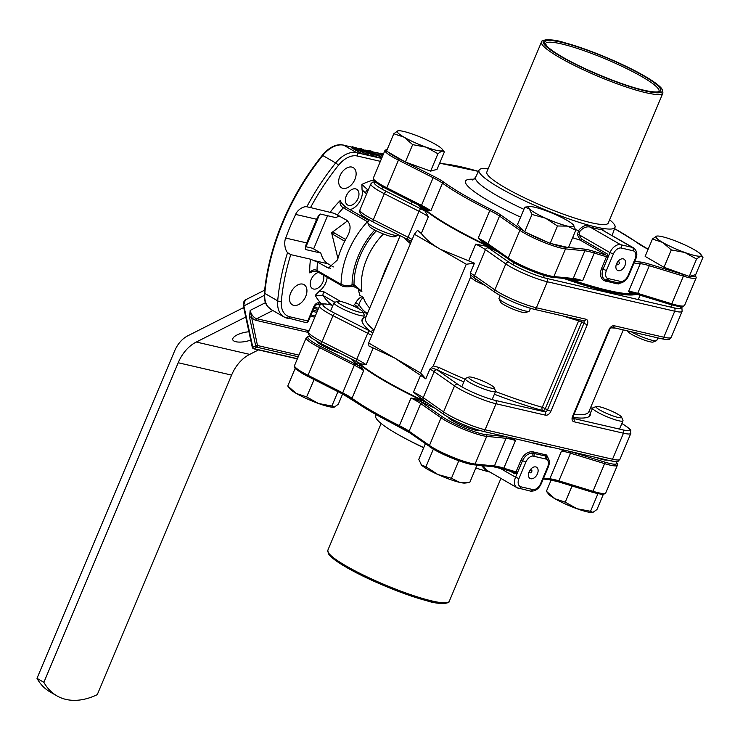 <?xml version="1.0" encoding="UTF-8"?>
<svg xmlns="http://www.w3.org/2000/svg" width="740" height="740" viewBox="0 0 740 740"><rect width="100%" height="100%" fill="white"/><g stroke="black" fill="none" stroke-linecap="round" stroke-linejoin="round"><path stroke-width="1.11" d="M358.077 148.426L354.099 147.501L357.272 149.332L361.25 150.257L362.304 150.868L358.327 149.942L363.349 152.847L352.138 146.687L358.077 148.426L357.651 149.424M353.988 147.75L353.6 148.685L357.966 150.794M357.161 149.582L356.772 150.516M362.304 150.868L361.841 151.978M358.216 150.192L357.827 151.126L361.953 153.818L351.639 147.861L353.739 148.352M363.349 152.847L362.85 154.031M352.138 146.687L351.639 147.861M383.348 154.262L382.201 154.003L383.209 154.577M382.099 154.253L381.701 155.178L382.71 155.761M383.107 154.836L380.249 153.18L383.486 153.929M380.924 154.632L381.849 154.845M380.249 153.18L379.953 153.892M369.427 151.386L369.112 152.135M373.413 154.262L379.407 156.066L371.924 153.041L367.799 150.303L371.906 151.256L372.96 151.867L369.556 151.08L371.73 152.514L379.232 155.354L380.86 156.704L373.413 154.262L372.914 155.437L378.88 157.824L379.37 156.639M371.6 152.829L371.341 153.448M378.297 155.123L377.946 155.937M373.598 153.245L372.608 154.327M371.924 153.041L371.665 153.652M371.767 151.589L371.452 152.329M377.169 152.884L372.942 151.904L372.627 152.653M368.391 151.737L369.204 151.922M367.799 150.303L367.41 151.219M373.228 154.133L374.07 154.41M374.523 154.577L377.067 155.659M380.86 156.704L380.36 157.888L378.88 157.824M371.184 153.772L362.082 149.258C360.778 149.175 361.407 149.822 363.969 151.201L370.805 154.299L371.184 153.772L370.953 154.327M368.973 152.366L368.492 153.504M368.187 153.383L364.339 151.422M361.24 149.258L362.082 149.258L361.823 149.878M371.341 156.085L372.553 156.103L373.053 154.928L363.072 150.997C359.853 149.24 359.159 148.453 361 148.638L369.88 152.57C373.062 154.327 373.719 155.104 371.841 154.901L371.341 156.085L370.666 155.909L361.916 151.792M359.307 149.804L359.807 148.62L361 148.638M363.072 150.997L362.582 152.181M382.478 156.325L377.363 152.422L382.636 155.946M377.363 152.422L376.873 153.606L378.954 155.197M381.979 157.509L380.869 156.649M333.379 266.918L327.913 263.764C324.527 261.636 322.159 258.066 320.827 253.061L312.456 248.224L305.601 246.642M320.827 253.061L305.352 249.491A12.969 9.74 103 0 1 306.693 242.914L316.627 219.271A12.969 9.74 103 0 1 320.263 214.026L335.729 217.597L339.364 215.978M358.012 198.514A9.074 5.846 -60 0 1 347.634 205.017A9.074 5.846 -60 0 1 346.329 195.813A9.074 5.846 -60 0 1 356.708 189.301A9.074 5.846 -60 0 1 358.012 198.514M354.904 179.45A11.674 7.511 -60 0 1 341.565 187.821A11.674 7.511 -60 0 1 339.891 175.981A11.674 7.511 -60 0 1 353.239 167.61A11.674 7.511 -60 0 1 354.904 179.45M323.399 275.132A9.074 5.846 -60 0 1 322.871 282.097A9.074 5.846 -60 0 1 312.493 288.609A9.074 5.846 -60 0 1 311.198 279.396A9.074 5.846 -60 0 1 318.727 272.431M305.713 296.472A11.674 7.511 -60 0 1 292.374 304.843A11.674 7.511 -60 0 1 290.7 293.003A11.674 7.511 -60 0 1 304.048 284.641A11.674 7.511 -60 0 1 305.713 296.472M380.369 161.338L357.355 156.02A23.338 15.022 120 0 0 338.485 165.279A178.923 115.163 120 0 0 310.532 207.579L334.332 213.37L346.366 220.021C350.899 223.721 351.26 229.123 347.458 236.227A67.423 43.392 120 0 0 337.523 259.87L328.449 268.102L317.553 262.145L310.541 259.204L290.755 254.634A178.923 115.163 120 0 0 281.339 301.217A23.338 15.022 120 0 0 289.775 316.785L307.785 320.947L313.742 306.767A5.189 3.339 -60 0 1 319.07 302.808A2.59 1.952 103 0 1 316.785 304.344L320.05 305.111M361.869 364.339L360.759 363.756L366.143 364.737A25.928 3.829 -157.2 0 0 361.814 361.98A25.928 3.829 -157.2 0 0 356.791 359.279L367.725 333.268A2.59 1.11 -63.1 0 1 369.889 331.021A28.527 4.218 -157.2 0 1 370.055 331.104A2.59 2.322 130.2 0 0 373.275 329.494L373.987 330.327M356.273 361.444A121.046 17.89 22.8 0 0 384.902 381.174A121.046 17.89 22.8 0 0 427.924 403.309M530.21 442.252A121.046 17.89 22.8 0 0 553.918 447.728M430.292 369.14A110.334 16.308 22.8 0 0 429.959 369.019L425.824 378.861L394.605 358.003L368.918 345.978L368.659 343.009L414.372 234.247L466.265 264.236L420.551 372.988L368.659 343.009M474.849 278.231L470.307 274.836L470.307 273.042A25.928 3.829 -157.2 0 1 470.612 273.217A25.928 3.829 -157.2 0 1 474.497 275.659L494.866 289.914A28.527 4.218 22.8 0 0 499.139 292.596A28.527 4.218 22.8 0 0 536.389 307.766L585.913 319.208A5.189 3.339 -60 0 1 587.264 324.712L550.893 411.246A5.189 3.339 -60 0 1 545.565 415.196A2.59 1.952 -77 0 0 544.844 411.838L542.67 410.589A2.59 1.619 105.9 0 1 542.272 407.315L578.643 320.781L581.705 322.076L545.334 408.61L547.508 409.868L583.879 323.334L581.705 322.076A2.59 1.665 -60 0 0 581.936 320.355M485.144 285.464A121.101 17.899 -157.2 0 1 475.284 280.895A2.59 0.731 115.3 0 0 475.737 278.887M475.284 280.895L470.501 277.334L433.233 365.995L438.913 367.429A121.101 17.899 22.8 0 0 464.988 379.157M470.307 274.836L470.501 277.334M421.587 398.906L413.512 392.108A25.928 3.829 -157.2 0 1 419.33 395.216A25.928 3.829 -157.2 0 1 423.215 397.648L443.584 411.912A28.527 4.218 22.8 0 0 447.857 414.594A28.527 4.218 22.8 0 0 485.107 429.755L612.526 459.207A28.527 4.218 22.8 0 0 619.916 459.346C617.789 460.798 620.24 462.639 610.223 460.743A2.59 1.952 -77 0 0 612.526 459.207L623.459 433.205A2.59 1.952 -77 0 0 622.729 429.848A25.928 3.829 22.8 0 0 622.229 423.77A25.928 3.829 22.8 0 0 621.85 423.548M425.824 378.861L420.551 372.988M430.264 369.204A25.928 3.829 22.8 0 0 429.949 369.029L431.346 367.734A2.59 1.665 120 0 0 430.264 369.204A25.928 3.829 22.8 0 1 434.139 371.647A2.59 2.118 -55 0 1 437.192 369.907L457.57 384.171A25.928 3.829 22.8 0 0 495.319 400.396L544.844 411.838A2.59 1.665 -60 0 0 547.508 409.868L550.893 411.246M463.841 381.877A123.691 18.287 -157.2 0 1 437.1 369.843A2.59 0.731 115.3 0 0 438.913 367.429M437.192 369.907A28.527 4.218 -157.2 0 0 437.1 369.843L431.346 367.734M433.233 365.995L431.272 367.715M379.121 285.705L385.272 269.573L392.921 252.877M410.506 243.46L409.646 242.97A2.59 2.322 130.2 0 0 409.109 240.241M408.415 239.843L411.449 241.212M424.964 211.029L428.358 216.737A25.928 3.829 22.8 0 0 419.007 211.279L384.3 193.704A28.527 4.218 -157.2 0 1 378.788 190.735A28.527 4.218 -157.2 0 1 370.842 183.918L359.908 209.929A28.527 4.218 22.8 0 0 367.854 216.737A28.527 4.218 22.8 0 0 373.367 219.715L408.073 237.281L419.007 211.279A2.59 1.11 116.9 0 1 421.171 209.022A28.527 4.218 -157.2 0 1 424.964 211.029A121.101 17.899 -157.2 0 1 418.618 205.128M414.372 234.247L417.526 230.334L421.3 233.516C425.916 239.335 432.253 244.57 440.319 249.241L474.433 263.209L466.265 264.236M474.433 263.209L470.307 273.042M475.727 244.107L485.791 246.17A28.527 4.218 -157.2 0 1 488.474 247.918A2.59 2.118 125 0 0 485.421 249.648L474.497 275.659A2.59 2.118 -55 0 0 475.062 278.416L495.439 292.67A2.59 2.118 -55 0 1 494.866 289.914L505.799 263.912L485.421 249.648A25.928 3.829 22.8 0 0 475.727 244.107L468.679 260.896M649.211 264.097L683.316 274.54A1.295 0.722 107 0 1 683.427 276.15L671.8 303.807A28.527 4.218 22.8 0 0 684.593 305.417L696.22 277.75A28.527 4.218 -157.2 0 1 683.427 276.15L649.322 265.706A25.928 3.829 22.8 0 0 640.266 263.68A1.295 1.175 -86 0 0 639.693 261.96A27.232 4.024 -157.2 0 1 649.211 264.097A1.295 0.722 107 0 1 649.322 265.706L637.695 293.373A1.295 0.722 107 0 1 636.705 294.178A121.101 17.899 -157.2 0 1 563.566 278.388M497.604 251.702A121.101 17.899 -157.2 0 1 485.791 246.17M372.729 333.324L370.055 331.104A123.691 18.287 -157.2 0 1 366.004 316.905M362.054 189.829L361.888 184.427L367.66 189.764A2.59 1.665 120 0 0 365.726 193.131L362.054 189.829A13.616 8.76 120 0 1 349.918 209.587M491.591 247.493A121.046 17.89 -157.2 0 1 486.004 244.847A121.101 17.899 -157.2 0 1 450.059 226.07A121.101 17.899 -157.2 0 1 425.583 209.938A1.295 1.138 128.8 0 0 424.982 208.393L430.846 210.826L425.583 209.938A121.046 17.89 -157.2 0 1 421.93 206.784M634.652 293.577A121.046 17.89 -157.2 0 1 631.664 293.798M573.972 279.47L582.658 280.71L572.991 280.266A121.046 17.89 -157.2 0 1 569.088 278.934M340.16 200.568L341.843 203.426L345.608 207.098A2.59 1.665 -60 0 0 343.379 207.801C340.678 206.238 339.614 203.824 340.16 200.568A72.603 46.731 -60 0 0 330.318 212.149M367.947 222.019L367.438 221.704A2.59 1.665 -60 0 1 368.363 221.01M317.553 262.145A67.423 43.392 120 0 0 317.044 270.461A2.59 1.665 120 0 0 317.682 271.83L312.558 271.58L309.764 272.884C311.808 269.971 314.232 269.157 317.044 270.461L341.094 284.354C344.618 285.816 348.281 285.982 352.083 284.872A2.59 1.711 77.5 0 1 350.917 286.417L352.342 286.241L355.921 287.499L352.749 286.177M374.708 230.02A59.644 38.388 120 0 0 358.373 255.772A59.644 38.388 120 0 0 352.083 284.872A16.206 10.434 -60 0 1 354.025 284.641A2.59 1.85 89.3 0 1 352.342 286.241M376.299 230.834A57.045 36.723 -60 0 0 360.038 256.151A57.045 36.723 -60 0 0 354.025 284.641L361.888 291.394L355.921 287.499M366.883 313.214A57.045 36.723 -60 0 1 358.9 304.51L355.709 302.734C357.836 299.265 360.029 297.258 362.258 296.712L363.414 297.637C361.777 298.442 360.269 300.727 358.9 304.51A16.206 10.434 -60 0 1 357.457 306.795L356.736 307.609M358.65 308.636A59.644 38.388 120 0 1 357.457 306.795L354.497 304.649A13.616 8.76 120 0 0 355.709 302.734M353.119 305.87L354.497 304.649M334.896 302.299L323.195 295.538L315.268 295.325L319.55 290.95L324.194 291.949L340.594 301.43M360.898 291.144L358.512 289.766A51.865 33.383 120 0 0 359.871 295.334L362.258 296.712M319.55 290.95A13.616 8.76 120 0 0 327.182 277.315M324.194 291.949A2.59 1.665 -60 0 0 323.232 293.318A2.59 1.665 -60 0 0 323.195 295.538A67.423 43.392 120 0 0 331.122 304.381L332.334 305.222M331.122 304.381A5.189 3.959 -53.4 0 0 327.931 304.233M319.07 302.808L322.353 303.844M315.268 295.325A72.603 46.731 -60 0 0 320.92 303.233A2.59 1.952 103 0 1 318.616 304.769M310.532 207.579L306.822 206.774C303.067 206.108 297.203 210.215 295.658 214.424A181.522 116.828 120 0 0 290.385 226.172A181.522 116.828 120 0 0 285.714 238.067C283.864 241.962 284.771 249.63 287.546 252.645L290.755 254.634M338.485 165.279A2.59 0.463 -141.2 0 0 335.664 162.948A25.928 16.687 -60 0 1 356.634 152.662L343.739 145.216A2.59 1.952 -77 0 0 343.332 145.049A2.59 1.952 -77 0 0 343.184 145.031A25.808 16.613 120 0 0 341.936 144.809A25.808 16.613 120 0 0 322.316 155.261A181.402 116.754 120 0 0 264.374 293.086A25.808 16.613 120 0 0 267.334 306.129A25.808 16.613 120 0 0 269.157 308.053M380.092 153.559L379.269 153.365L380.092 153.55M364.986 150.054L367.641 150.673L365.024 150.072M359.714 148.851L358.058 148.463L359.714 148.842M341.936 144.809L343.48 145.096M344.757 241.221L331.853 233.775M332.611 231.962L345.645 239.492M331.844 233.72A18.149 11.683 120 0 0 333.083 232.231M334.97 233.322L332.75 234.284M368.89 219.752L367.771 222.416A16.465 2.433 22.8 0 0 367.808 222.823A16.465 2.433 22.8 0 0 372.359 226.347A16.465 2.433 22.8 0 0 387.362 233.128A16.465 2.433 22.8 0 0 397.824 235.44A16.465 2.433 22.8 0 0 398.129 235.181L398.305 234.765M397.824 235.44L394.485 236.763A13.875 2.054 -157.2 0 1 385.67 234.811A13.875 2.054 -157.2 0 1 373.034 229.104A13.875 2.054 -157.2 0 1 369.195 226.135L367.808 222.823M393.81 133.746L397.861 130.851A24.633 3.645 22.8 0 0 404.077 137.187L393.81 133.746L386.502 151.126L405.354 162.023L430.625 171.125L437.053 169.349L444.361 151.968L441.983 150.849L437.932 153.744L426.138 147.186A24.633 3.645 22.8 0 0 441.983 150.849A24.633 3.645 22.8 0 0 442.224 149.203A24.633 3.645 22.8 0 0 435.777 144.513A24.633 3.645 22.8 0 0 413.716 134.513A24.633 3.645 22.8 0 0 398.351 130.758A24.633 3.645 22.8 0 0 397.861 130.851L398.286 130.767M430.625 171.125L437.932 153.744M426.138 147.186L412.652 144.642L404.077 137.187A24.633 3.645 22.8 0 0 426.138 147.186M405.354 162.023L412.652 144.642M444.361 151.968L442.224 149.203M362.924 311.855L364.311 315.157A16.465 2.433 -157.2 0 1 364.339 315.564A16.465 2.433 -157.2 0 1 354.645 313.889A16.465 2.433 -157.2 0 1 338.568 306.739A16.465 2.433 -157.2 0 1 333.981 302.799A16.465 2.433 -157.2 0 1 334.295 302.54L337.634 301.226A13.875 2.054 22.8 0 0 341.233 304.76A13.875 2.054 22.8 0 0 355.663 311.078A13.875 2.054 22.8 0 0 362.924 311.855A13.875 2.054 22.8 0 0 359.085 308.885A13.875 2.054 22.8 0 0 346.44 303.178A13.875 2.054 22.8 0 0 337.634 301.226M333.759 407.222L333.842 407.213A24.633 3.645 -157.2 0 1 333.759 407.222A24.633 3.645 -157.2 0 1 318.404 403.467A24.633 3.645 -157.2 0 1 296.342 393.467A24.633 3.645 -157.2 0 1 289.895 388.778L287.758 386.021L296.342 393.467L306.61 396.908L318.404 403.467L331.89 406.019L334.258 407.139L338.31 404.234L342.601 394.022L308.09 376.531A1.295 0.555 -63.1 0 1 307.997 376.512A1.295 0.555 -63.1 0 1 308.007 375.291L319.634 347.634A1.295 0.555 -63.1 0 1 320.716 346.505L355.404 364.071A27.232 4.024 -157.2 0 1 358.798 365.856A122.396 18.093 -157.2 0 1 351.694 359.122M337.921 391.654L331.89 406.019M296.453 369.436L295.066 368.64L287.758 386.021M314.093 379.592L306.61 396.908M617.724 414.16A13.875 2.054 22.8 0 0 605.089 408.452A13.875 2.054 22.8 0 0 596.274 406.5A13.875 2.054 22.8 0 0 599.872 410.034A13.875 2.054 22.8 0 0 614.302 416.361A13.875 2.054 22.8 0 0 621.563 417.129A13.875 2.054 22.8 0 0 617.724 414.16M621.563 417.129L622.96 420.44A16.465 2.433 -157.2 0 1 622.988 420.847A16.465 2.433 -157.2 0 1 613.293 419.164A16.465 2.433 -157.2 0 1 597.208 412.014A16.465 2.433 -157.2 0 1 592.629 408.082A16.465 2.433 -157.2 0 1 592.934 407.814L596.274 406.5M598.346 493.774L595.783 493.182M597.837 493.922L590.529 511.303L592.897 512.413L596.958 509.518L603.35 494.292M592.472 512.496A24.633 3.645 -157.2 0 1 592.407 512.505L592.897 512.413M572.057 486.004L565.258 502.192L577.052 508.75L590.529 511.303M551.18 479.936L546.407 491.295L554.982 498.751L565.258 502.192M592.407 512.505A24.633 3.645 -157.2 0 1 577.052 508.75A24.633 3.645 -157.2 0 1 554.982 498.751A24.633 3.645 -157.2 0 1 548.534 494.061L546.407 491.295M490.583 387.954A13.875 2.054 22.8 0 0 494.154 387.677A13.875 2.054 22.8 0 0 485.671 382.312A13.875 2.054 22.8 0 0 472.194 377.335A13.875 2.054 22.8 0 0 468.855 377.049A13.875 2.054 22.8 0 0 475.339 382.127A13.875 2.054 22.8 0 0 490.583 387.954M494.154 387.677L495.541 390.988A16.465 2.433 -157.2 0 1 495.569 391.395A16.465 2.433 -157.2 0 1 491.305 391.312A16.465 2.433 -157.2 0 1 474.238 384.902A16.465 2.433 -157.2 0 1 465.21 378.63A16.465 2.433 -157.2 0 1 465.525 378.362L468.855 377.049M460.28 461.242L456.599 459.919M435.37 450.299L432.687 448.745M433.27 449.346L425.963 466.727L437.858 474.507L451.437 478.271L459.743 482.397L469.743 482.499L477.05 465.118M458.745 460.891L451.437 478.271M425.352 443.778L418.785 459.411L421.532 465.072L425.963 466.727M421.115 464.609L421.532 465.072A24.633 3.645 -157.2 0 1 421.115 464.609A24.633 3.645 -157.2 0 1 421.088 464.563M467.93 482.739L464.988 483.054A24.633 3.645 -157.2 0 1 459.743 482.397A24.633 3.645 -157.2 0 1 437.858 474.507A24.633 3.645 -157.2 0 1 421.532 465.072M631.202 331.742A16.465 2.433 22.8 0 0 646.14 338.457A16.465 2.433 22.8 0 0 656.463 340.724L653.133 342.037A13.875 2.054 -157.2 0 1 644.318 340.086A13.875 2.054 -157.2 0 1 631.673 334.378A13.875 2.054 -157.2 0 1 627.844 331.409L627.631 330.919M656.463 340.724A16.465 2.433 22.8 0 0 656.778 340.456L657.851 337.903M689.273 276.409L696.571 259.028L684.778 252.47L671.3 249.917L662.716 242.461L652.449 239.029L645.141 256.41L663.993 267.297L689.273 276.409L695.693 274.623L703 257.243L700.873 254.477A24.633 3.645 22.8 0 0 694.416 249.796A24.633 3.645 22.8 0 0 672.355 239.788A24.633 3.645 22.8 0 0 657 236.042A24.633 3.645 22.8 0 0 656.51 236.125L657 236.042M663.993 267.297L671.3 249.917M703 257.243L700.632 256.132L696.571 259.028M652.449 239.029L656.51 236.125A24.633 3.645 22.8 0 0 662.716 242.461A24.633 3.645 22.8 0 0 684.778 252.47A24.633 3.645 22.8 0 0 700.632 256.132A24.633 3.645 22.8 0 0 700.873 254.477M500.12 295.584L499.001 298.248A16.465 2.433 22.8 0 0 499.028 298.655A16.465 2.433 22.8 0 0 509.092 305.028A16.465 2.433 22.8 0 0 525.095 310.93A16.465 2.433 22.8 0 0 529.054 311.272A16.465 2.433 22.8 0 0 529.359 311.004L530.478 308.349M529.054 311.272L525.715 312.585A13.875 2.054 -157.2 0 1 522.385 312.299A13.875 2.054 -157.2 0 1 508.898 307.322A13.875 2.054 -157.2 0 1 500.425 301.957L499.028 298.655M573.038 224.562L575.785 230.233L567.478 226.107L557.479 225.996L545.584 218.217L532.005 214.452L529.266 208.791A24.633 3.645 22.8 0 0 545.584 218.217A24.633 3.645 22.8 0 0 567.478 226.107A24.633 3.645 22.8 0 0 573.454 225.025A24.633 3.645 22.8 0 0 573.038 224.562A24.633 3.645 22.8 0 0 556.721 215.137A24.633 3.645 22.8 0 0 534.826 207.246A24.633 3.645 22.8 0 0 529.581 206.59A24.633 3.645 22.8 0 0 529.266 208.791L524.836 207.135L529.581 206.59M524.836 207.135L517.528 224.516L524.697 231.833L550.181 243.377L568.477 247.613L575.785 230.233M550.181 243.377L557.479 225.996M524.697 231.833L532.005 214.452M264.263 295.38L243.405 306.175L245.329 299.922A7.779 4.357 63.2 0 0 243.839 305.713L252.803 347.254L255.679 345.802L249.51 317.192L250.166 310.411L257.474 345.506L298.923 355.089M249.51 317.192L251.295 316.905A9.074 5.078 -116.8 0 0 256.012 320.355A1.295 0.971 103 0 1 256.715 318.69L308.432 330.641A7.779 4.357 63.2 0 0 309.126 330.734M298.22 356.763L256.771 347.18A1.295 0.722 63.2 0 1 255.679 345.802L257.474 345.506A1.295 0.971 -77 0 1 256.771 347.18L253.894 348.632L297.406 358.697M250.721 340.086A12.969 4.542 -12.2 0 1 235.81 341.723A12.969 4.542 -12.2 0 1 232.73 339.614A12.969 4.542 -12.2 0 1 248.927 331.761M258.528 349.909L249.685 354.377A38.896 29.212 -77 0 0 231.592 375.097L97.264 694.657A77.793 50.07 -60 0 1 56.869 695.841A77.793 50.07 -60 0 1 43.873 682.317L178.201 362.748A38.896 29.212 -77 0 1 196.294 342.037L245.745 317.035M56.869 695.841L49.996 691.872A77.793 50.07 -60 0 1 37 678.34L43.873 682.317M37 678.34L174.621 350.945A28.527 21.423 103 0 1 187.895 335.757L243.701 307.535M252.803 347.254L252.682 347.93A1.295 0.971 -77 0 0 253.894 348.632A1.295 0.722 63.2 0 1 252.803 347.254M318.089 309.422L313.723 308.423M305.999 246.735L319.375 214.905M327.579 215.719L313.631 248.908M347.541 220.871L331.594 232.721L337.912 258.473M318.57 308.275L314.213 307.267M314.833 225.719L313.779 226.052M314.269 226.329L314.26 227.078M439.745 162.929L443.473 163.79M421.486 205.406A122.396 18.093 22.8 0 0 424.982 208.393L425.296 208.569M633.264 293.17A27.232 4.024 22.8 0 1 636.585 294.122A1.295 0.722 107 0 0 636.705 294.178L628.639 291.338L631.655 293.826A121.101 17.899 -157.2 0 1 572.991 280.266A1.295 0.592 108.4 0 1 573.62 279.452M574.869 279.692L572.066 279.23A1.295 1.156 95.7 0 0 573.241 278.471L584.868 250.814A1.295 1.156 -84.3 0 0 584.313 249.103A27.232 4.024 -157.2 0 1 594.211 251.452A119.806 17.705 22.8 0 0 605.94 254.967L580.29 240.149L577.441 234.913L579.05 234.737L581.621 239.159L607.272 253.977L608.169 256.9L603.045 269.166C601.278 274.031 601.962 277.593 605.08 279.85L619.445 283.17A2.59 1.832 -93.3 0 0 619.63 283.17L619.63 283.17A2.59 1.832 -93.3 0 0 621.193 281.57A7.779 5.004 120 0 0 628.103 275.548L635.059 259L635.725 259.009C637.713 254.486 636.983 250.777 633.523 247.872L601.768 229.742A75.045 11.091 -157.2 0 1 590.085 227.051C586.33 226.283 582.898 227.763 579.79 231.49L579.05 234.737L609.982 252.608A10.369 6.678 -60 0 1 620.629 244.69L632.312 247.391A10.369 6.678 -60 0 1 633.523 247.872M486.208 243.811L486.004 244.857L478.197 238.197L486.051 243.682M388.241 152.135A27.232 4.024 22.8 0 0 399.526 159.026A1.295 0.555 -63.1 0 0 398.444 160.145A28.527 4.218 -157.2 0 1 392.921 157.176A28.527 4.218 -157.2 0 1 384.985 150.368L373.358 178.026A28.527 4.218 22.8 0 0 381.294 184.843A28.527 4.218 22.8 0 0 386.817 187.812A1.295 0.555 116.9 0 0 386.817 189.024L421.504 206.59A1.295 0.555 116.9 0 1 421.504 205.369L433.131 177.711L398.444 160.145L386.817 187.812L421.504 205.369A25.928 3.829 -157.2 0 1 430.846 210.826L442.474 183.169A1.295 1.082 -54 0 1 444.019 182.317A119.806 17.705 22.8 0 0 490.87 209.383A27.232 4.024 -157.2 0 1 496.975 212.639A27.232 4.024 -157.2 0 1 501.045 215.201L521.413 229.456A27.232 4.024 22.8 0 0 524.04 231.158M421.504 206.59A1.295 0.555 116.9 0 0 421.587 206.608L386.9 189.052A1.295 0.555 116.9 0 1 386.817 189.024L381.479 186.156C369.778 178.645 374.218 179.968 373.358 178.026M424.982 208.393A27.232 4.024 22.8 0 0 421.587 206.608M623.219 258.861A6.484 4.172 120 0 0 616.559 263.801A6.484 4.172 120 0 0 618.252 270.683A6.484 4.172 120 0 0 624.902 265.734A6.484 4.172 120 0 0 623.219 258.861M621.739 282.736L617.077 283.836L603.97 280.589A1.295 0.916 -61.6 0 1 605.08 279.85A2.59 1.989 -59 0 0 607.475 278.397L621.193 281.57M620.101 281.487A2.59 1.943 -77.4 0 1 618.122 283.059L619.445 283.17L618.122 283.059A1.295 1.036 -76.2 0 0 617.077 283.836M603.97 280.589C600.38 278.129 599.557 274.105 601.509 268.528L606.486 256.706L608.012 257.344M572.64 237.716A81.955 12.117 -157.2 0 0 580.29 240.149A1.295 0.833 120 0 0 581.621 239.159M577.441 234.913L578.514 230.584L579.79 231.49M575.627 229.678A74.185 10.961 22.8 0 0 578.514 230.584C581.714 226.57 585.294 224.821 589.262 225.339L589.798 225.478A1.295 0.869 -74.9 0 0 590.085 227.051L620.629 244.69A2.59 1.952 -77 0 1 621.35 248.048A7.779 5.004 120 0 0 613.368 253.987L609.982 252.608L608.169 256.9M589.798 225.478A73.75 10.896 22.8 0 0 601.278 228.133A1.295 1.064 -79.7 0 0 601.768 229.742L632.312 247.391A2.59 1.952 -77 0 1 633.033 250.749L621.35 248.048M601.278 228.133L604.136 230.889M609.64 219.78A73.75 10.896 -157.2 0 1 615.042 227.273A73.75 10.896 -157.2 0 1 601.694 228.207M589.262 225.339A73.75 10.896 -157.2 0 1 499.574 187.812A73.75 10.896 -157.2 0 1 479.076 170.117A73.75 10.896 -157.2 0 1 488.206 168.729M541.495 41.949L486.837 171.985A65.869 9.731 22.8 0 0 505.18 187.71A65.869 9.731 22.8 0 0 569.504 216.33A65.869 9.731 22.8 0 0 608.271 223.036L662.938 93A65.869 9.731 -157.2 0 1 624.162 86.293A65.869 9.731 -157.2 0 1 559.838 57.683A65.869 9.731 -157.2 0 1 541.495 41.949C540.626 39.849 551.531 38.23 564.454 42.67C586.922 48.498 623.533 63.742 644.41 75.952C652.495 80.632 658.027 84.564 661.005 87.755L662.393 89.577L662.938 93M631.655 293.826A1.295 1.212 88.9 0 1 632.709 293.058M594.211 251.452A1.295 0.684 -72.5 0 1 594.285 253.052A121.101 17.899 -157.2 0 0 606.486 256.706L605.94 254.967M356.726 364.136L357.411 362.498M566.091 450.54L561.457 451.16L563.64 449.976M595.7 457.385A17.501 2.59 22.8 0 0 607.364 460.086M316.831 341.307A17.501 2.59 22.8 0 0 321.706 345.118A17.501 2.59 22.8 0 0 339.549 352.98M417.721 400.174A1.295 0.833 120 0 0 416.833 401.117A25.928 3.829 22.8 0 0 411.014 398.018L420.81 399.952L419.867 401.136L411.014 398.018L399.387 425.676A25.928 3.829 -157.2 0 1 405.206 428.775A25.928 3.829 -157.2 0 1 409.081 431.217L429.45 445.471A28.527 4.218 22.8 0 0 433.714 448.153A28.527 4.218 22.8 0 0 475.071 464.036L486.707 436.378A1.295 1.156 -84.3 0 0 486.152 434.667L505.503 436.582A27.232 4.024 -157.2 0 1 505.873 436.618M547.692 457.311L545.426 455.997L532.254 453.093C528.046 453.435 524.808 455.97 522.542 460.668L517.371 472.916L502.885 469.012A1.295 0.684 107.5 0 1 502.774 468.957A27.232 4.024 22.8 0 0 493.599 466.69M515.937 472.055L521.015 460.03C523.661 454.675 527.343 451.881 532.06 451.65L546.592 455.007L548.849 459.429M546.592 455.007A1.295 1.064 117.9 0 0 546.62 456.414A2.59 1.989 121 0 1 546.536 459.189L532.809 456.016A7.779 5.004 120 0 0 525.909 462.038L518.953 478.586L515.567 477.207L517.371 472.916L514.846 473.859A1.295 0.833 120 0 0 514.661 472.536M530.793 478.734A6.484 4.172 120 0 0 537.443 473.785A6.484 4.172 120 0 0 535.76 466.912A6.484 4.172 120 0 0 529.1 471.861A6.484 4.172 120 0 0 530.793 478.734M517.574 472.49L516.039 471.852A121.101 17.899 22.8 0 1 503.848 468.198A1.295 0.684 107.5 0 1 502.885 469.012L493.256 466.718A1.295 1.156 -84.3 0 0 494.431 465.96A25.928 3.829 -157.2 0 1 503.848 468.198L515.475 440.531L509.092 437.368M532.06 451.65A1.295 0.842 91.8 0 0 532.254 453.093A2.59 1.832 86.7 0 1 532.809 456.016M514.846 473.859L510.489 471.334M483.165 465.719L486.365 470.002M489.982 472.092A73.75 10.896 -157.2 0 1 486.513 471.195A1.295 0.869 105.1 0 1 487.225 470.501M486.513 471.195L481.527 465.553M376.197 414.659L375.716 415.991A73.75 10.896 22.8 0 0 396.289 433.52A73.75 10.896 22.8 0 0 404.077 437.839A73.75 10.896 22.8 0 0 423.761 447.589M476.236 468.17L475.82 468.041A73.75 10.896 22.8 0 0 476.236 468.17A73.75 10.896 22.8 0 0 485.977 471.047M423.687 447.746A65.869 9.731 -157.2 0 1 407.786 439.819L404.077 437.839M372.303 412.411A119.806 17.705 -157.2 0 1 352.591 399.831A1.295 1.082 -54 0 1 352.036 398.314L363.664 370.657L358.798 365.856A1.295 1.138 -51.2 0 0 360.389 365.033L363.664 370.657A25.928 3.829 22.8 0 0 359.335 367.891A25.928 3.829 22.8 0 0 354.321 365.19A1.295 0.555 -63.1 0 1 355.404 364.071M360.389 365.033A121.101 17.899 22.8 0 0 420.81 399.952M434.741 408.073A122.396 18.093 -157.2 0 1 419.867 401.136A27.232 4.024 -157.2 0 1 422.235 402.69L442.603 416.935A27.232 4.024 22.8 0 0 486.152 434.667M448.061 417.129A17.501 2.59 22.8 0 0 452.926 420.949A17.501 2.59 22.8 0 0 469.012 428.192A17.501 2.59 22.8 0 0 480.057 430.588M512.681 438.2L515.475 440.531A25.928 3.829 22.8 0 0 506.058 438.293A1.295 1.156 -84.3 0 0 505.503 436.582M529.988 442.196A121.101 17.899 22.8 0 0 554.13 447.774M314.454 260.656L327.913 263.764M326.488 267.307L330.392 268.213M322.261 344.183A2.59 1.11 -63.1 0 1 322.085 344.137A2.59 1.11 -63.1 0 1 322.085 341.704L356.791 359.279A2.59 1.11 -63.1 0 0 356.791 361.703L361.185 364.043M356.967 361.758A2.59 1.11 -63.1 0 1 356.791 361.703L322.085 344.137C313.927 339.632 310.014 337.181 310.347 336.793C308.339 334.462 307.766 332.834 308.626 331.927A28.527 4.218 22.8 0 0 316.572 338.735A28.527 4.218 22.8 0 0 322.085 341.704L333.019 315.703A2.59 1.11 -63.1 0 1 335.183 313.455L369.889 331.021M371.832 335.451A25.928 3.829 22.8 0 0 367.725 333.268L333.019 315.703A28.527 4.218 -157.2 0 1 327.506 312.724A28.527 4.218 -157.2 0 1 319.56 305.916L308.626 331.927M319.56 305.916C319.032 303.881 322.261 303.409 329.254 304.51A2.59 1.952 103 0 1 329.67 304.677A25.928 3.829 22.8 0 0 335.183 313.455M357.818 362.23A121.101 17.899 22.8 0 0 385.068 380.693A121.101 17.899 22.8 0 0 425.509 401.617M671.199 337.348L682.132 311.337A28.527 4.218 -157.2 0 1 674.741 311.207L663.808 337.218A28.527 4.218 22.8 0 0 671.199 337.348C669.071 338.8 671.522 340.641 661.505 338.744A2.59 1.952 -77 0 0 663.808 337.218L614.283 325.767A2.59 1.952 103 0 1 611.999 327.302L608.955 329.726A5.189 3.339 -60 0 1 614.283 325.767M592.444 408.526L590.603 407.601M488.474 247.918L508.852 262.173A2.59 2.118 125 0 0 505.799 263.912A28.527 4.218 -157.2 0 0 510.073 266.594A28.527 4.218 -157.2 0 0 547.323 281.755L536.389 307.766A2.59 1.952 -77 0 1 534.086 309.292C519.776 305.37 506.891 299.829 495.439 292.67A2.59 2.118 -55 0 0 495.93 292.911A25.928 3.829 -157.2 0 0 533.679 309.135A2.59 1.952 -77 0 0 534.086 309.292L583.62 320.744A2.59 1.952 -77 0 0 585.913 319.208M508.852 262.173A25.928 3.829 22.8 0 0 512.727 264.615A25.928 3.829 22.8 0 0 546.601 278.397L674.01 307.849A25.928 3.829 22.8 0 0 680.365 306.786M545.565 415.196L496.041 403.753A28.527 4.218 -157.2 0 1 458.791 388.583A28.527 4.218 -157.2 0 1 454.517 385.901A2.59 2.118 -55 0 1 457.57 384.171M454.517 385.901L434.139 371.647L423.215 397.648A2.59 2.118 -55 0 0 423.779 400.405L444.157 414.668A2.59 2.118 -55 0 1 443.584 411.912L454.517 385.901M413.512 392.108L420.57 375.328M562.807 315.934A121.101 17.899 -157.2 0 0 578.643 320.781A2.59 1.619 105.9 0 1 579.309 319.745M583.555 320.735A2.59 1.665 -60 0 1 583.879 323.334L587.264 324.712M495.513 391.525A121.101 17.899 22.8 0 0 542.272 407.315L545.334 408.61A2.59 1.665 -60 0 1 542.67 410.589A123.691 18.287 -157.2 0 1 494.376 394.244M609.816 460.585A2.59 1.952 -77 0 0 610.223 460.743L482.804 431.291C468.494 427.359 455.609 421.819 444.157 414.668A2.59 2.118 -55 0 0 444.648 414.909A25.928 3.829 -157.2 0 0 482.397 431.133A2.59 1.952 -77 0 0 482.804 431.291A2.59 1.952 -77 0 0 485.107 429.755L496.041 403.753A2.59 1.952 -77 0 0 495.319 400.396M619.916 459.346L630.85 433.335A28.527 4.218 -157.2 0 1 623.459 433.205L573.935 421.754A5.189 3.339 -60 0 1 572.584 416.259L608.955 329.726M609.63 329.735L573.25 416.269L572.584 416.259M572.963 418.257L573.204 418.396A2.59 1.952 103 0 1 573.935 421.754M622.729 429.848L573.204 418.396A2.59 1.665 -60 0 1 572.991 418.322M589.28 410.756A123.691 18.287 -157.2 0 1 572.936 417.416M615.403 328.098A121.101 17.899 -157.2 0 1 611.037 327.792M574.092 414.271A121.101 17.899 22.8 0 0 588.827 411.829L623.265 329.911M674.01 307.849A2.59 1.952 103 0 1 674.741 311.207L547.323 281.755A2.59 1.952 103 0 0 546.601 278.397M661.098 338.587A2.59 1.952 -77 0 0 661.505 338.744L611.999 327.302M373.191 347.957L366.143 364.737M409.646 242.97A121.101 17.899 -157.2 0 1 404.373 237.836M400.146 235.699L365.56 317.969A121.101 17.899 22.8 0 0 373.275 329.494M373.543 222.194A2.59 1.11 -63.1 0 1 373.367 222.139A2.59 1.11 -63.1 0 1 373.367 219.715L384.3 193.704A2.59 1.11 116.9 0 1 386.465 191.457L421.171 209.022M408.249 239.76A2.59 1.11 -63.1 0 1 408.073 239.714A2.59 1.11 -63.1 0 1 408.073 237.281A25.928 3.829 -157.2 0 1 412.18 239.464M375.319 182.003A25.928 3.829 22.8 0 0 381.442 188.756A25.928 3.829 22.8 0 0 386.465 191.457M428.358 216.737L421.3 233.516M367.475 313.418L363.155 312.419M332.88 305.417L329.67 304.677M366.726 193.714L365.726 193.131M368.557 189.366A67.423 43.392 120 0 0 367.66 189.764L368.243 190.097M361.888 184.427A72.603 46.731 -60 0 1 373.571 180.042M494.052 249.223A121.101 17.899 -157.2 0 1 449.865 226.551A121.101 17.899 -157.2 0 1 420.459 206.053M635.651 293.863A121.101 17.899 -157.2 0 1 566.84 278.712M317.682 271.83L341.741 285.733A2.59 1.665 120 0 1 341.094 284.354A67.423 43.392 -60 0 1 348.207 251.628A67.423 43.392 -60 0 1 367.438 221.704L343.379 207.801A67.423 43.392 120 0 0 337.431 214.859M383.44 233.979A51.865 33.383 120 0 0 366.809 258.907A51.865 33.383 120 0 0 361.888 291.394M363.414 297.637A51.865 33.383 120 0 0 369.723 308.062M309.764 272.884A72.603 46.731 -60 0 1 310.541 259.204M306.822 206.774A181.522 116.828 -60 0 1 335.664 162.948L322.779 155.502A181.522 116.828 120 0 0 283.17 222A181.522 116.828 120 0 0 264.8 293.419A25.928 16.687 120 0 0 271.136 309.524L284.021 316.97A25.928 16.687 -60 0 1 277.694 300.865L264.8 293.419A2.59 1.156 5.2 0 1 264.374 293.086M351.963 147.112L343.739 145.216A25.928 16.687 120 0 0 322.779 155.502A2.59 0.463 38.8 0 0 322.316 155.261M357.355 156.02A2.59 1.952 -77 0 0 356.634 152.662L370.666 155.909M295.658 214.424L316.627 219.271M287.065 318.163A25.928 16.687 -60 0 1 284.021 316.97L305.481 322.483A2.59 2.59 0 0 0 308.45 320.966L314.417 306.776L316.766 304.344M380.064 153.615L379.38 153.448M377.15 152.94L372.923 151.959M367.614 150.738L365.301 150.202M359.686 148.897L358.031 148.518M285.714 238.067L306.693 242.914M281.339 301.217A2.59 1.156 -174.8 0 1 277.694 300.865A181.522 116.828 -60 0 1 287.546 252.645M289.775 316.785A2.59 1.952 103 0 1 287.471 318.32M308.45 320.966L307.785 320.947A2.59 1.952 103 0 1 305.481 322.483M313.742 306.767L314.417 306.776M379.537 157.953L381.59 158.434M371.887 156.186L378.168 157.638M249.685 354.377L196.294 342.037M231.592 375.097L178.201 362.748M253.145 348.041L252.562 347.402M272.866 310.522L256.715 318.69A7.779 4.357 63.2 0 1 250.166 310.411L265.466 302.679M308.469 332.417A9.074 5.078 -116.8 0 1 307.729 332.315L256.012 320.355M307.729 332.315A1.295 0.971 103 0 1 308.432 330.641L309.366 330.17M313.075 309.968L317.312 311.253M316.785 312.511L312.548 311.226M311.031 314.824L315.277 316.11M314.796 317.257L310.55 315.971L314.796 317.257M442.502 163.79A1.295 1.175 -86 0 0 442.095 163.679L478.456 171.393A119.806 17.705 22.8 0 0 442.502 163.79A27.232 4.024 -157.2 0 1 439.56 163.364M551.864 243.775A27.232 4.024 22.8 0 0 564.962 247.179A1.295 1.156 -84.3 0 1 565.517 248.89L553.89 276.557L573.241 278.471A25.928 3.829 -157.2 0 1 582.658 280.71L594.285 253.052A25.928 3.829 22.8 0 0 584.868 250.814L565.517 248.89A28.527 4.218 -157.2 0 1 524.151 233.008A28.527 4.218 -157.2 0 1 519.887 230.325L508.26 257.983A28.527 4.218 22.8 0 0 512.524 260.665A28.527 4.218 22.8 0 0 553.89 276.557A1.295 1.156 95.7 0 1 552.715 277.315L572.066 279.23M552.345 277.204A27.232 4.024 -157.2 0 1 512.866 262.043M521.413 229.456A1.295 1.054 -55 0 0 519.887 230.325L499.519 216.071L487.891 243.728L508.26 257.983A1.295 1.054 125 0 0 508.787 259.481A27.232 4.024 -157.2 0 0 512.58 261.877M501.045 215.201A1.295 1.054 -55 0 0 499.519 216.071A25.928 3.829 22.8 0 0 495.643 213.629A25.928 3.829 22.8 0 0 489.825 210.53L478.197 238.197A25.928 3.829 -157.2 0 1 487.891 243.728A1.295 1.054 125 0 0 488.428 245.227M527.056 232.897A27.232 4.024 22.8 0 0 547.822 242.313M564.962 247.179L567.857 247.465M568.514 247.53L584.313 249.103M405.659 162.134L434.214 176.583A1.295 0.555 -63.1 0 0 433.131 177.711A25.928 3.829 22.8 0 1 438.145 180.412A25.928 3.829 22.8 0 1 442.474 183.169A121.101 17.899 -157.2 0 0 462.685 196.044A121.101 17.899 -157.2 0 0 489.825 210.53A1.295 0.509 -63.5 0 1 490.87 209.383M434.214 176.583A27.232 4.024 -157.2 0 1 439.477 179.422A27.232 4.024 -157.2 0 1 444.019 182.317M399.526 159.026L404.715 161.653M387.307 149.212A27.232 4.024 22.8 0 0 386.779 150.47M386.743 188.968A27.232 4.024 -157.2 0 1 381.637 186.212M647.981 249.167A1.295 0.555 -63.1 0 1 648.074 249.195A1.295 0.555 -63.1 0 1 648.148 249.25L647.981 249.167A27.232 4.024 -157.2 0 1 638.167 243.432A1.295 1.082 -54 0 1 638.639 243.765M634.06 262.987A121.101 17.899 -157.2 0 0 640.266 263.68L628.639 291.338A25.928 3.829 -157.2 0 1 637.695 293.373L671.8 303.807A1.295 0.722 107 0 1 670.81 304.621A1.295 0.722 107 0 1 670.69 304.565L636.835 294.196M683.316 274.54A27.232 4.024 22.8 0 0 686.933 275.567M689.865 276.242A27.232 4.024 22.8 0 0 695.101 274.79M634.707 261.442A119.806 17.705 22.8 0 0 639.693 261.96M617.567 264.763A1.61 1.036 120 0 0 619.213 263.532A1.61 1.036 120 0 0 618.797 261.831A1.61 1.036 120 0 0 617.151 263.052A1.61 1.036 120 0 0 617.567 264.763M635.059 259A7.779 5.004 120 0 0 633.033 250.749M613.368 253.987L606.412 270.535A7.779 5.004 120 0 0 607.475 278.397M619.241 283.18A1.295 0.999 -94.1 0 0 618.501 283.947M608.437 278.795A2.59 1.952 -76.5 0 1 606.449 280.368A1.295 0.906 -77.6 0 0 605.514 281.163M606.412 270.535L601.509 268.528M619.343 283.17L619.63 283.17C623.681 282.588 626.734 280.053 628.769 275.558L628.103 275.548M520.636 217.125A81.955 12.117 -157.2 0 1 488.363 200.688A81.955 12.117 -157.2 0 1 473.988 179.321M472.749 180.014L475.561 177.332A74.185 10.961 22.8 0 0 496.188 195.129A74.185 10.961 22.8 0 0 523.911 209.328M611.971 235.422A74.185 10.961 22.8 0 0 612.341 234.83L612.137 235.514M658.989 91.344A61.587 9.102 22.8 0 0 641.839 76.636A61.587 9.102 22.8 0 0 581.696 49.876A61.587 9.102 22.8 0 0 545.445 43.614L546.666 45.778C549.145 48.599 554.39 52.337 562.409 56.998C583.203 69.19 620.527 84.564 641.857 89.734C657.277 93.499 659.636 91.353 658.804 91.51L658.989 91.344M562.252 56.943A62.882 9.296 -157.2 0 1 561.04 42.217A62.882 9.296 -157.2 0 1 643.171 75.647A62.882 9.296 -157.2 0 1 644.383 90.373A62.882 9.296 -157.2 0 1 562.252 56.943M644.263 75.896A64.565 9.546 22.8 0 0 559.93 41.569A64.565 9.546 22.8 0 0 561.17 56.693A64.565 9.546 22.8 0 0 645.502 91.02A64.565 9.546 22.8 0 0 644.263 75.896M638.167 243.432A119.806 17.705 22.8 0 0 618.178 230.695A119.806 17.705 22.8 0 0 614.561 228.632L648.157 249.241M352.129 399.498A27.232 4.024 22.8 0 0 342.777 394.096A1.295 0.555 -63.1 0 1 342.694 394.069L302.669 373.635C290.968 366.134 295.408 367.447 294.548 365.514A28.527 4.218 22.8 0 0 302.484 372.322A28.527 4.218 22.8 0 0 308.007 375.291L342.694 392.857L354.321 365.19L319.634 347.634A28.527 4.218 -157.2 0 1 306.175 337.847L308.118 336.515L309.986 336.441M307.933 376.457A27.232 4.024 -157.2 0 1 302.827 373.7M543.623 478.132A121.101 17.899 22.8 0 0 549.829 478.826A25.928 3.829 -157.2 0 1 558.885 480.852L592.99 491.295A28.527 4.218 22.8 0 0 605.783 492.896L617.41 465.238A28.527 4.218 -157.2 0 1 604.617 463.638A1.295 0.722 -73 0 0 604.497 462.019A27.232 4.024 22.8 0 0 615.615 461.529M543.252 479.011L548.673 479.585A1.295 1.175 94 0 0 549.829 478.826L561.457 451.16A25.928 3.829 22.8 0 1 570.512 453.195L558.885 480.852A1.295 0.722 107 0 1 557.895 481.666L592 492.109A1.295 0.722 107 0 0 592.99 491.295L604.617 463.638L570.512 453.195A1.295 0.722 -73 0 0 570.401 451.585L604.497 462.019M605.783 492.896L603.831 494.237C604.562 494.986 600.612 494.283 592 492.109A1.295 0.722 107 0 1 591.88 492.045L558.025 481.685M548.673 479.585L557.895 481.666A1.295 0.722 107 0 1 557.775 481.611A27.232 4.024 22.8 0 0 549.034 479.548M569.772 451.391A27.232 4.024 -157.2 0 1 570.401 451.585M310.079 336.543A27.232 4.024 22.8 0 0 320.716 346.505M409.608 432.715A1.295 1.054 -55 0 1 409.368 432.595L372.433 412.513L342.694 394.069A1.295 0.555 -63.1 0 1 342.694 392.857A25.928 3.829 -157.2 0 1 347.707 395.558A25.928 3.829 -157.2 0 1 352.036 398.314A121.101 17.899 22.8 0 0 372.248 411.19A121.101 17.899 22.8 0 0 399.387 425.676A1.295 0.509 -63.5 0 0 399.36 426.878A1.295 0.509 -63.5 0 0 399.434 426.897A27.232 4.024 22.8 0 1 409.174 432.41M433.769 449.365A27.232 4.024 -157.2 0 1 429.977 446.96A1.295 1.054 -55 0 1 429.45 445.471L441.077 417.804L420.709 403.559A25.928 3.829 22.8 0 0 416.833 401.117M434.047 449.522A27.232 4.024 -157.2 0 0 473.535 464.692A1.295 1.156 -84.3 0 0 473.905 464.803C466.302 464.23 445.119 456.062 433.899 449.467L409.368 432.595A1.295 1.054 -55 0 1 409.081 431.217L420.709 403.559A1.295 1.054 -55 0 1 422.235 402.69M492.886 466.607A1.295 1.156 -84.3 0 0 493.256 466.718L473.905 464.803A1.295 1.156 -84.3 0 0 475.071 464.036L494.431 465.96L506.058 438.293L486.707 436.378A28.527 4.218 -157.2 0 1 441.077 417.804A1.295 1.054 -55 0 1 442.603 416.935M514.504 472.481A119.806 17.705 -157.2 0 1 503.006 469.031M531.338 469.882A1.61 1.036 120 0 0 529.692 471.112A1.61 1.036 120 0 0 530.108 472.814A1.61 1.036 120 0 0 531.755 471.584A1.61 1.036 120 0 0 531.338 469.882M518.953 478.586A7.779 5.004 120 0 0 520.979 486.837L532.652 489.538A2.59 1.952 103 0 1 530.349 491.073C535.122 491.49 538.776 489.001 541.31 483.618L548.266 467.07C549.82 463.268 549.616 460.003 547.655 457.264M532.652 489.538A7.779 5.004 120 0 0 540.644 483.599L541.31 483.618M520.979 486.837A2.59 1.952 103 0 1 518.675 488.372A2.59 1.952 103 0 1 518.259 488.215A10.369 6.678 -60 0 1 517.047 487.734A10.369 6.678 -60 0 1 515.567 477.207L499.787 468.096M540.644 483.599L547.6 467.051A7.779 5.004 120 0 0 546.536 459.189M525.909 462.038L521.015 460.03M533.91 456.099A2.59 1.943 102.6 0 0 533.753 453.296A1.295 0.916 106.3 0 1 533.734 451.909M545.565 458.8A2.59 1.952 103.5 0 0 545.426 455.997A1.295 1.027 99.1 0 1 545.297 454.582M547.6 467.051L548.266 467.07M447.053 602.638A64.565 9.546 -157.2 0 1 407.204 594.599A64.565 9.546 -157.2 0 1 346.505 567.367M327.82 550.264A65.869 9.731 22.8 0 0 346.163 565.989A65.869 9.731 22.8 0 0 410.487 594.609A65.869 9.731 22.8 0 0 449.263 601.315C450.133 603.405 439.227 605.033 426.305 600.593C403.846 594.766 367.225 579.522 346.348 567.312C338.263 562.631 332.732 558.7 329.762 555.509L328.366 553.687L327.82 550.264L381.118 423.483M399.286 426.823A119.806 17.705 -157.2 0 1 372.581 412.569M630.85 433.335L630.637 430.329C631.775 430.412 629.074 428.266 622.534 423.891L621.868 423.511M590.622 407.564L592.453 408.499M474.275 277.87L475.062 278.416M420.588 398.361L423.779 400.405M573.25 416.269L572.899 418.276M409.091 240.232L373.367 222.139C365.209 217.634 361.296 215.192 361.629 214.804C359.621 212.463 359.048 210.845 359.908 209.929M375.014 181.735L372.599 182.169L370.842 183.918M682.132 311.337L681.919 308.33L680.772 306.822M329.254 304.51L332.907 305.361M363.127 312.345L367.493 313.353M368.622 220.4L345.608 207.098M341.741 285.733C343.517 287.25 350.298 286.889 350.917 286.417M267.334 306.129L271.136 309.524M377.178 152.875L372.951 151.894M411.236 204L412.143 201.844M381.831 188.978L382.719 186.859M364.339 315.564L362.008 321.114M333.981 302.799L330.549 310.966M622.988 420.847L619.519 429.098M592.629 408.082L589.068 416.565M465.21 378.63L461.779 386.798M495.569 391.395L492.137 399.563M670.801 307.109L671.726 304.899M638.241 299.58L640.072 295.214M543.419 277.574L544.307 275.447M513.061 264.8L513.949 262.682M243.405 306.175L252.368 347.717M297.332 358.882L253.348 348.707M264.661 290.154L245.329 299.922M439.579 163.327L442.095 163.679M485.301 243.257L512.709 261.979C523.929 268.583 545.112 276.751 552.715 277.315M387.409 148.971L384.985 150.368M636.705 294.178L670.81 304.621C679.422 306.795 683.371 307.507 682.641 306.749L684.593 305.417M696.22 277.75L695.267 274.743M628.769 275.558L635.725 259.009M615.042 227.273L612.341 234.83M479.076 170.117L475.561 177.332M593.286 247.66L593.878 246.244M617.41 465.238L617.225 463.277L615.745 461.529M294.548 365.514L306.175 337.847M530.349 491.073L517.047 487.734L486.31 469.974M500.924 478.419L449.263 601.315"/></g></svg>
